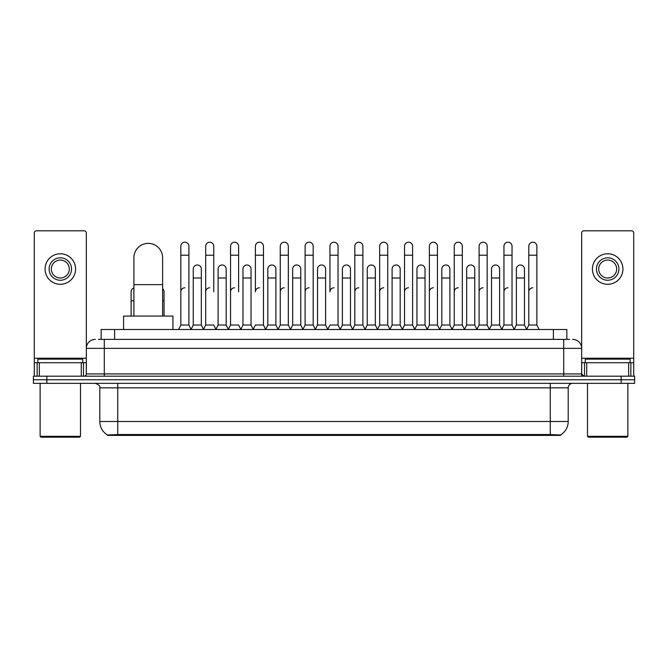 <?xml version="1.0" encoding="UTF-8"?>
<svg xmlns="http://www.w3.org/2000/svg" width="668" height="668" viewBox="0 0 668 668"><rect width="100%" height="100%" fill="white"/><g stroke="black" fill="none" stroke-linecap="round" stroke-linejoin="round"><path stroke-width="1" d="M98.455 339.386L104.291 339.386L98.455 339.386L101.152 339.386L101.152 329.516L566.848 329.516L566.848 339.386M560.569 435.394L107.431 435.394L107.431 434.951M99.799 421.491L117.743 421.491L117.743 387.841L99.799 387.841L99.799 421.491A15.706 15.706 0 0 0 107.481 434.985L119.539 434.526L548.461 434.526L560.519 434.985A15.706 15.706 0 0 0 568.201 421.491L568.201 387.841A4.484 4.484 0 0 1 572.685 383.349M634.6 383.349L634.6 379.766L33.4 379.766L33.4 383.349L46.86 383.349L46.86 379.766L33.4 379.766L33.4 376.176L46.86 376.176L46.86 379.766L634.6 379.766L634.6 383.349L46.86 383.349M95.315 339.386A8.976 8.976 0 0 0 86.339 348.354L86.339 373.93A2.246 2.246 0 0 1 84.101 376.176M572.685 339.386A8.976 8.976 0 0 1 581.661 348.354L104.291 348.354L104.291 339.386L569.545 339.386M628.655 376.176L628.655 362.716L633.707 362.716L633.707 376.176L633.707 233.049A2.246 2.246 0 0 0 631.46 230.811L583.899 230.811A2.246 2.246 0 0 0 581.661 233.049L581.661 373.93L583.899 376.176M634.6 376.176L634.6 379.766L634.6 376.176L46.86 376.176M81.296 376.176L81.296 362.716L39.345 362.716L39.345 376.176M104.291 376.176L104.291 348.354L86.339 348.354L86.339 233.049A2.246 2.246 0 0 0 84.101 230.811L36.54 230.811A2.246 2.246 0 0 0 34.293 233.049L34.293 362.716L39.345 362.716M81.296 362.716L86.339 362.716M34.293 376.176L34.293 362.716M60.32 257.815A11.214 11.214 0 0 0 49.106 269.037A11.214 11.214 0 0 0 60.32 280.251A11.214 11.214 0 0 0 71.534 269.037A11.214 11.214 0 0 0 60.32 257.815M60.32 260.061A8.976 8.976 0 0 0 51.344 269.037A8.976 8.976 0 0 0 60.32 278.005A8.976 8.976 0 0 0 69.297 269.037A8.976 8.976 0 0 0 60.32 260.061M60.32 284.292A15.255 15.255 0 0 0 75.576 269.037A15.255 15.255 0 0 0 60.32 253.782A15.255 15.255 0 0 0 45.065 269.037A15.255 15.255 0 0 0 60.32 284.292M79.609 437.189L41.024 437.189L40.13 436.296L80.511 436.296L79.609 437.189M40.13 383.349L40.13 436.296M80.511 383.349L80.511 436.296M82.748 362.716L82.748 359.125L37.884 359.125L37.884 362.716M133.901 316.056L133.901 257.731A14.354 14.354 0 0 1 148.254 243.369A14.354 14.354 0 0 1 162.616 257.731A14.354 14.354 0 0 0 148.254 243.369M162.616 316.056L162.616 257.731M172.928 329.516L172.928 316.056L123.58 316.056L123.58 329.516M178.581 329.516L180.828 325.024L188.902 325.024L191.148 329.516M188.902 325.024L188.902 246.241A4.041 4.041 0 0 0 184.869 242.208A4.041 4.041 0 0 1 185.119 242.217M180.828 325.024L180.828 255.218L188.902 255.218M180.828 255.218L180.828 246.241A4.041 4.041 0 0 1 184.869 242.208M203.439 329.516L205.686 325.024L213.76 325.024L216.006 329.516M213.76 291.824L213.76 246.241A4.041 4.041 0 0 0 209.719 242.208A4.041 4.041 0 0 1 209.977 242.217M205.686 325.024L205.686 255.218L213.76 255.218M205.686 255.218L205.686 246.241A4.041 4.041 0 0 1 209.719 242.208M228.297 329.516L230.544 325.024L238.618 325.024L240.856 329.516M238.618 291.824L238.618 246.241A4.041 4.041 0 0 0 234.577 242.208A4.041 4.041 0 0 1 234.827 242.217M230.544 325.024L230.544 255.218L238.618 255.218M230.544 255.218L230.544 246.241A4.041 4.041 0 0 1 234.577 242.208M253.155 329.516L255.393 325.024L263.468 325.024L265.714 329.516M263.468 325.024L263.468 246.241A4.041 4.041 0 0 0 259.434 242.208A4.041 4.041 0 0 1 259.685 242.217M259.434 287.791A4.041 4.041 0 0 0 255.393 291.824L255.393 255.218L263.468 255.218M255.393 255.218L255.393 246.241A4.041 4.041 0 0 1 259.434 242.208M278.005 329.516L280.251 325.024L288.325 325.024L290.572 329.516M288.325 325.024L288.325 246.241A4.041 4.041 0 0 0 284.292 242.208A4.041 4.041 0 0 1 284.543 242.217M280.251 325.024L280.251 255.218L288.325 255.218M280.251 255.218L280.251 246.241A4.041 4.041 0 0 1 284.292 242.208M302.863 329.516L305.109 325.024L313.183 325.024L315.43 329.516M313.183 325.024L313.183 246.241A4.041 4.041 0 0 0 309.142 242.208A4.041 4.041 0 0 1 309.401 242.217M305.109 325.024L305.109 255.218L313.183 255.218M305.109 255.218L305.109 246.241A4.041 4.041 0 0 1 309.142 242.208M327.721 329.516L329.959 325.024L338.041 325.024L340.279 329.516M338.041 325.024L338.041 246.241A4.041 4.041 0 0 0 334 242.208A4.041 4.041 0 0 1 334.25 242.217M334 287.791A4.041 4.041 0 0 0 329.959 291.824L329.959 255.218L338.041 255.218M329.959 255.218L329.959 246.241A4.041 4.041 0 0 1 334 242.208M352.57 329.516L354.817 325.024L362.891 325.024L365.137 329.516M377.495 329.382L375.324 325.024L367.241 325.024L365.07 329.382L362.891 325.024L362.891 246.241A4.041 4.041 0 0 0 358.858 242.208A4.041 4.041 0 0 1 359.108 242.217M340.212 329.382L342.392 325.024L350.466 325.024L352.646 329.382L354.817 325.024L354.817 255.218L362.891 255.218M354.817 255.218L354.817 246.241A4.041 4.041 0 0 1 358.858 242.208M377.428 329.516L379.674 325.024L387.749 325.024L389.995 329.516M414.845 329.516L412.607 325.024L404.532 325.024L402.353 329.382L400.174 325.024L392.099 325.024L389.928 329.382L387.749 325.024L387.749 246.241A4.041 4.041 0 0 0 383.708 242.208A4.041 4.041 0 0 1 383.966 242.217M379.674 325.024L379.674 255.218L387.749 255.218M379.674 255.218L379.674 246.241A4.041 4.041 0 0 1 383.708 242.208M439.703 329.516L437.456 325.024L429.382 325.024L427.211 329.382L425.032 325.024L416.957 325.024L414.778 329.382L412.607 325.024L412.607 255.218L404.532 255.218L404.532 325.024L402.286 329.516M404.532 255.218L404.532 246.241A4.041 4.041 0 0 1 408.824 242.217A4.041 4.041 0 0 1 412.607 246.241L412.607 255.218M464.561 329.516L462.314 325.024L454.24 325.024L452.061 329.382L449.89 325.024L441.815 325.024L439.636 329.382L437.456 325.024L437.456 255.218L429.382 255.218L429.382 325.024L427.144 329.516M429.382 255.218L429.382 246.241A4.041 4.041 0 0 1 433.674 242.217A4.041 4.041 0 0 1 437.456 246.241L437.456 255.218M489.419 329.516L487.172 325.024L479.098 325.024L476.919 329.382L474.748 325.024L466.665 325.024L464.494 329.382L462.314 325.024L462.314 255.218L454.24 255.218L454.24 325.024L451.994 329.516M454.24 255.218L454.24 246.241A4.041 4.041 0 0 1 458.532 242.217A4.041 4.041 0 0 1 462.314 246.241L462.314 255.218M514.268 329.516L512.03 325.024L503.948 325.024L501.777 329.382L499.597 325.024L491.523 325.024L489.343 329.382L487.172 325.024L487.172 255.218L479.098 255.218L479.098 325.024L476.852 329.516M479.098 255.218L479.098 246.241A4.041 4.041 0 0 1 483.39 242.217A4.041 4.041 0 0 1 487.172 246.241L487.172 255.218M526.559 329.516L528.805 325.024L528.805 255.218L536.88 255.218L536.88 325.024L539.126 329.516L536.88 325.024L528.805 325.024L526.635 329.382L524.455 325.024L516.381 325.024L514.201 329.382L512.03 325.024L512.03 255.218L503.948 255.218L503.948 325.024L501.71 329.516M503.948 255.218L503.948 246.241A4.041 4.041 0 0 1 508.239 242.217A4.041 4.041 0 0 1 512.03 246.241L512.03 255.218M528.805 255.218L528.805 246.241A4.041 4.041 0 0 1 533.097 242.217A4.041 4.041 0 0 1 536.88 246.241L536.88 255.218M191.081 329.382L193.252 325.024L201.335 325.024L203.506 329.382M201.335 325.024L201.335 269.037A4.041 4.041 0 0 0 197.544 265.004A4.041 4.041 0 0 1 201.335 269.037M193.252 325.024L193.252 278.005L201.335 278.005M193.252 278.005L193.252 269.037A4.041 4.041 0 0 1 197.544 265.004M215.939 329.382L218.11 325.024L226.185 325.024L228.364 329.382M226.185 325.024L226.185 269.037A4.041 4.041 0 0 0 222.402 265.004A4.041 4.041 0 0 1 226.185 269.037M218.11 325.024L218.11 278.005L226.185 278.005M218.11 278.005L218.11 269.037A4.041 4.041 0 0 1 222.402 265.004M240.789 329.382L242.968 325.024L251.043 325.024L253.222 329.382M251.043 325.024L251.043 269.037A4.041 4.041 0 0 0 247.26 265.004A4.041 4.041 0 0 1 251.043 269.037M242.968 325.024L242.968 278.005L251.043 278.005M242.968 278.005L242.968 269.037A4.041 4.041 0 0 1 247.26 265.004M265.647 329.382L267.826 325.024L275.901 325.024L278.072 329.382M275.901 325.024L275.901 269.037A4.041 4.041 0 0 0 272.118 265.004A4.041 4.041 0 0 1 275.901 269.037M267.826 325.024L267.826 278.005L275.901 278.005M267.826 278.005L267.826 269.037A4.041 4.041 0 0 1 272.118 265.004M290.505 329.382L292.676 325.024L300.759 325.024L302.93 329.382M300.759 325.024L300.759 269.037A4.041 4.041 0 0 0 296.968 265.004A4.041 4.041 0 0 1 300.759 269.037M292.676 325.024L292.676 278.005L300.759 278.005M292.676 278.005L292.676 269.037A4.041 4.041 0 0 1 296.968 265.004M315.354 329.382L317.534 325.024L325.608 325.024L327.788 329.382M325.608 325.024L325.608 269.037A4.041 4.041 0 0 0 321.826 265.004A4.041 4.041 0 0 1 325.608 269.037M317.534 325.024L317.534 278.005L325.608 278.005M317.534 278.005L317.534 269.037A4.041 4.041 0 0 1 321.826 265.004M350.466 325.024L350.466 269.037A4.041 4.041 0 0 0 346.684 265.004A4.041 4.041 0 0 1 350.466 269.037M342.392 325.024L342.392 278.005L350.466 278.005M342.392 278.005L342.392 269.037A4.041 4.041 0 0 1 346.684 265.004M375.324 325.024L375.324 269.037A4.041 4.041 0 0 0 371.533 265.004A4.041 4.041 0 0 1 375.324 269.037M367.241 325.024L367.241 278.005L375.324 278.005M367.241 278.005L367.241 269.037A4.041 4.041 0 0 1 371.533 265.004M400.174 325.024L400.174 269.037A4.041 4.041 0 0 0 396.391 265.004A4.041 4.041 0 0 1 400.174 269.037M392.099 325.024L392.099 278.005L400.174 278.005M392.099 278.005L392.099 269.037A4.041 4.041 0 0 1 396.391 265.004M425.032 325.024L425.032 269.037A4.041 4.041 0 0 0 421.249 265.004A4.041 4.041 0 0 1 425.032 269.037M416.957 325.024L416.957 278.005L425.032 278.005M416.957 278.005L416.957 269.037A4.041 4.041 0 0 1 421.249 265.004M449.89 325.024L449.89 269.037A4.041 4.041 0 0 0 446.107 265.004A4.041 4.041 0 0 1 449.89 269.037M441.815 325.024L441.815 278.005L449.89 278.005M441.815 278.005L441.815 269.037A4.041 4.041 0 0 1 446.107 265.004M474.748 325.024L474.748 269.037A4.041 4.041 0 0 0 470.957 265.004A4.041 4.041 0 0 1 474.748 269.037M466.665 325.024L466.665 278.005L474.748 278.005M466.665 278.005L466.665 269.037A4.041 4.041 0 0 1 470.957 265.004M499.597 325.024L499.597 269.037A4.041 4.041 0 0 0 495.815 265.004A4.041 4.041 0 0 1 499.597 269.037M491.523 325.024L491.523 278.005L499.597 278.005M491.523 278.005L491.523 269.037A4.041 4.041 0 0 1 495.815 265.004M524.455 325.024L524.455 269.037A4.041 4.041 0 0 0 520.673 265.004A4.041 4.041 0 0 1 524.455 269.037M516.381 325.024L516.381 278.005L524.455 278.005M516.381 278.005L516.381 269.037A4.041 4.041 0 0 1 520.673 265.004M131.12 316.056L131.12 300.8L133.901 300.8M131.12 300.8L131.12 291.824A4.041 4.041 0 0 1 133.901 287.991M628.655 362.716L586.704 362.716L586.704 376.176M581.661 362.716L586.704 362.716M581.661 376.176L581.661 373.93L563.708 373.93L563.708 339.386M607.68 257.815A11.214 11.214 0 0 0 596.466 269.037A11.214 11.214 0 0 0 607.68 280.251A11.214 11.214 0 0 0 618.894 269.037A11.214 11.214 0 0 0 607.68 257.815M607.68 260.061A8.976 8.976 0 0 0 598.703 269.037A8.976 8.976 0 0 0 607.68 278.005A8.976 8.976 0 0 0 616.656 269.037A8.976 8.976 0 0 0 607.68 260.061M607.68 284.292A15.255 15.255 0 0 0 622.935 269.037A15.255 15.255 0 0 0 607.68 253.782A15.255 15.255 0 0 0 592.424 269.037A15.255 15.255 0 0 0 607.68 284.292M626.976 437.189L588.391 437.189L587.489 436.296L627.87 436.296L626.976 437.189M587.489 383.349L587.489 436.296M627.87 383.349L627.87 436.296M630.116 362.716L630.116 359.125L585.251 359.125L585.251 362.716M164.052 316.056L164.052 291.824A4.041 4.041 0 0 0 162.616 288.735A4.041 4.041 0 0 1 164.052 291.824M180.828 291.824A4.041 4.041 0 0 1 184.869 287.791M205.686 291.824A4.041 4.041 0 0 1 209.719 287.791M230.544 291.824A4.041 4.041 0 0 1 234.577 287.791M280.251 291.824A4.041 4.041 0 0 1 284.292 287.791M305.109 291.824A4.041 4.041 0 0 1 309.142 287.791M354.817 291.824A4.041 4.041 0 0 1 358.858 287.791M379.674 291.824A4.041 4.041 0 0 1 383.708 287.791M404.532 291.824A4.041 4.041 0 0 1 408.565 287.791M429.382 291.824A4.041 4.041 0 0 1 433.423 287.791M454.24 325.024L454.24 291.824A4.041 4.041 0 0 1 458.281 287.791M479.098 291.824A4.041 4.041 0 0 1 483.131 287.791M512.03 325.024L512.03 291.824M503.948 291.824A4.041 4.041 0 0 1 507.989 287.791M528.805 291.824A4.041 4.041 0 0 1 532.847 287.791M548.461 435.394L548.461 434.526M119.539 435.394L119.539 434.526M114.612 339.386L114.612 329.516M553.388 339.386L553.388 329.516M550.257 383.349L550.257 387.841L117.743 387.841L117.743 383.349M568.201 387.841L550.257 387.841L550.257 421.491L568.201 421.491M550.257 434.618L550.257 421.491L117.743 421.491L117.743 434.618M621.14 383.349L621.14 376.176M86.339 373.93L563.708 373.93L563.708 376.176M86.339 358.223L34.293 358.223M86.306 374.322L86.306 362.716M83.5 362.716L83.5 376.176M34.335 362.716L34.335 376.176M37.132 376.176L37.132 362.716M133.901 284.651L162.616 284.651M633.707 358.223L581.661 358.223M633.665 376.176L633.665 362.716M630.868 362.716L630.868 376.176M581.694 362.716L581.694 374.322M584.5 376.176L584.5 362.716M162.616 300.8L164.052 300.8M99.799 387.841C100.434 386.246 98.931 384.751 95.315 383.349"/></g></svg>
